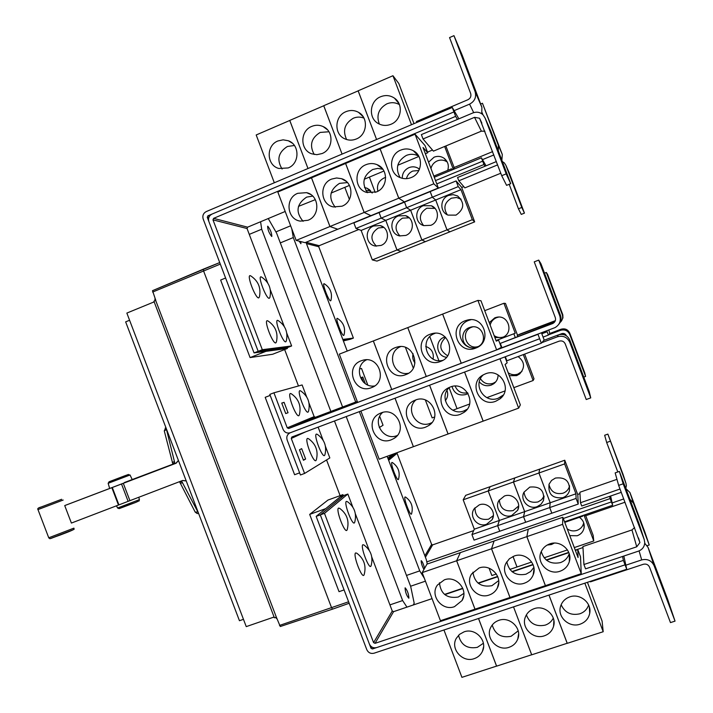 <?xml version="1.0" encoding="UTF-8"?>
<svg xmlns="http://www.w3.org/2000/svg" width="713" height="713" viewBox="0 0 713 713"><rect width="100%" height="100%" fill="white"/><g stroke="black" fill="none" stroke-linecap="round" stroke-linejoin="round"><path stroke-width="1.07" d="M172.876 464.19L130.051 480.384L172.876 464.181M172.894 464.243L124.347 482.558L172.894 464.234M178.464 460.553L176.138 463.218L64.723 505.588L175.817 463.334L178.419 460.446M64.723 505.588L71.398 523.066L182.706 480.455L186.209 480.892M165.764 427.764L164.275 430.893L172.947 464.386L65.649 505.214L172.965 464.421M186.227 480.954L182.439 480.553M174.961 463.664L166.191 428.317M179.533 481.667L195.202 512.121L197.171 513.538L198.223 513.494M198.455 513.048L181.53 480.901M583.92 564.518L585.56 568.849L638.385 551.167C642.377 549.607 644.499 546.755 644.748 542.602L644.169 539.376L623.189 483.806L619.374 471.418L615.167 472.888L618.652 485.384L639.909 542.602L636.736 546.8L583.92 564.518L582.922 546.541L631.959 529.937L634.579 527.54M623.189 483.806L618.652 485.384M639.098 523.77L619.374 471.418M439.44 582.744C440.714 593.947 446.98 598.715 458.245 597.048L463.851 593.412M444.342 579.847C456.177 575.15 468.869 589.99 462.024 600.56L454.502 606.656C442.149 611.469 429.502 595.4 437.452 585.025L444.342 579.847M460.322 552.646L426.962 564.117L422.185 572.601L456.632 560.766L474.983 609.178L440.438 620.72L422.185 572.601M494.1 541.007L460.34 552.611L456.632 560.766M445.5 595.141L445.883 594.268L462.862 588.519M472.888 572.183C474.635 582.967 480.972 587.476 491.899 585.703L498.699 580.632M479.047 568.011C490.58 563.457 503.253 577.218 497.362 587.94C495.624 591.344 492.933 593.697 489.27 594.99C477.175 599.678 464.484 584.607 471.569 574.01L479.047 568.011M494.082 540.98L491.524 548.778L456.659 560.757L460.34 552.611M478.316 583.287L497.763 576.71M506.791 561.782C509.127 571.951 515.517 576.095 525.944 574.223L530.597 571.576L533.85 567.396M514.18 556.024C525.338 551.648 537.914 564.179 533.146 574.963C531.497 578.956 528.6 581.692 524.456 583.172C512.7 587.717 500.027 573.805 506.078 563.038L509.412 558.751L514.18 556.024M528.271 529.233L494.109 540.962L491.551 548.769L526.845 536.639L528.28 529.18L562.833 517.264L562.593 524.349L526.871 536.631L545.392 585.658L510 597.485L491.551 548.769M528.253 529.189L526.845 536.639L545.4 585.587M512.219 571.817L533.092 564.758M541.247 551.577C544.251 560.881 550.632 564.562 560.4 562.61C564.794 561.006 567.735 558.038 569.224 553.707M549.741 543.903C560.445 539.732 572.824 550.873 569.339 561.577C567.887 566.274 564.794 569.491 560.079 571.211C548.743 575.569 536.176 562.985 540.998 552.165C542.664 548.172 545.579 545.418 549.741 543.903M575.382 550.445L577.797 549.625L578.065 557.548L562.833 517.264M546.523 560.213L568.858 552.655M338.461 508.093L339.629 508.342C346.883 513.708 349.415 520.775 347.231 529.527L346.892 530.285C344.611 533.315 335.654 509.733 338.461 508.093M355.511 552.967L356.741 553.163C363.96 558.609 366.446 565.712 364.2 574.482L363.933 575.141C361.839 578.689 352.89 555.115 355.511 552.967M346.304 501.399L347.356 501.622C354.414 506.809 356.883 513.654 354.744 522.166L354.441 522.834C352.32 525.686 343.675 502.915 346.304 501.399M362.765 544.759L363.871 544.928C370.912 550.186 373.336 557.076 371.143 565.587L370.903 566.184C368.96 569.509 360.315 546.746 362.765 544.759M506.168 173.883L501.711 175.701L479.573 118.242L474.546 117.333L423.023 138.964L421.374 134.605L472.879 112.939C476.739 111.513 480.134 112.164 483.066 114.873L485.072 118.019L506.168 173.883L510.722 183.669L506.586 185.353L501.711 175.701M490.776 130.978L510.722 183.669M484.92 131.237L481.364 131.156L433.433 151.138L423.023 138.964M312.686 196.093L306.626 197.118C296.546 203.971 295.378 212.037 303.096 221.324M307.998 220.272L300.36 221.128C286.804 219.479 284.79 198.027 297.776 193.303L306.572 192.653C319.433 195.309 320.467 215.816 307.998 220.272M296.171 240.397L277.82 192.011L311.483 177.831L329.941 226.52L296.171 240.397L305.048 242.67L337.757 229.229M329.941 226.52L337.766 229.256M315.333 199.64L298.48 206.369M347.463 182.581L339.477 183.375C329.566 189.916 328.149 197.866 335.235 207.225M341.964 206.209L333.381 206.922C320.253 204.497 318.969 183.713 331.688 179.07L336.589 177.983L341.536 178.678C353.835 182.145 354.12 201.859 341.964 206.209M329.967 226.502L311.51 177.813L345.591 163.464L364.147 212.456L329.967 226.502L337.793 229.247L370.885 215.638M364.147 212.456L370.894 215.674M349.432 185.416L331.126 193.045M382.836 169.239L377.783 168.393L372.721 169.471C363.104 175.576 361.375 183.312 367.551 192.679M376.348 191.975L366.642 192.43C354.12 189.132 353.648 169.204 366.019 164.667C369.744 163.179 373.443 163.179 377.106 164.685C388.647 169.017 388.104 187.742 376.348 191.975M364.174 212.438L345.618 163.446L380.109 148.919L398.763 198.214L364.174 212.438L370.92 215.656L404.396 201.886M398.763 198.214L404.414 201.922M383.95 171.022L364.263 179.23M418.745 156.174L418.495 156.022C414.592 153.972 410.545 153.767 406.365 155.407C397.203 160.924 395.1 168.321 400.073 177.582C388.416 173.339 388.852 154.48 400.768 150.095C405.091 148.393 409.271 148.598 413.299 150.719C423.825 155.978 422.408 173.482 411.16 177.564C407.435 179.043 403.745 179.052 400.1 177.59M398.799 198.205L380.136 148.901L415.064 134.196L433.816 183.802L398.799 198.205L404.44 201.913L438.335 188.009L423.023 147.511L427.747 152.751L425.376 153.741M433.816 183.802L438.335 188.009M418.896 156.441L397.792 165.247M250.201 275.655L250.905 275.993C258.4 281.1 261.225 288.088 259.398 296.956L258.659 297.927C255.379 298.355 246.386 274.692 250.201 275.655M267.304 320.69L268.115 321.037C275.548 326.18 278.311 333.158 276.403 341.982L275.753 342.944C272.669 343.88 263.685 320.235 267.304 320.69M261.047 276.84L261.68 277.143C268.961 282.09 271.698 288.872 269.879 297.481L269.211 298.355C266.163 298.774 257.482 275.922 261.047 276.84M277.562 320.342L278.293 320.654C285.521 325.636 288.195 332.41 286.314 340.983L285.726 341.839C282.856 342.739 274.184 319.896 277.562 320.342M644.721 543.226L648.064 547.406L667.52 598.947L675.042 621.13L670.47 622.601L649.534 567.147C648.26 564.58 646.192 563.626 643.34 564.277L590.471 581.844L590.293 581.362M623.83 556.042L625.845 565.186L641.691 559.91C647.395 558.6 651.53 560.516 654.079 565.632L675.042 621.13M458.53 635.292C461.035 645.078 467.3 649.106 477.318 647.359L483.378 643.278M474.216 658.643C462.55 663.045 450.037 648.803 456.311 638.322L459.537 634.356L464.056 631.852C475.268 627.556 487.763 640.737 482.443 651.299C480.767 654.882 478.022 657.333 474.216 658.643M443.949 629.989L461.917 677.35L496.587 666.102M492.211 625.034C495.089 634.356 501.373 638.117 511.069 636.308L518.182 630.871M509.082 647.297C497.683 651.575 485.196 638.304 490.606 627.698C492.3 624.133 495.054 621.674 498.868 620.337C509.795 616.175 522.201 628.349 517.807 638.946C516.221 643.037 513.307 645.818 509.082 647.297M478.539 618.492L496.605 666.147L531.693 654.757M526.39 614.856C529.697 623.563 535.971 626.994 545.213 625.132C548.894 623.866 551.586 621.522 553.288 618.118M544.384 635.809C533.306 639.935 520.909 627.752 525.329 617.11C526.925 613.002 529.848 610.194 534.108 608.679C544.687 604.686 556.933 615.738 553.573 626.281C552.156 630.952 549.09 634.133 544.384 635.809M531.684 654.819L513.52 606.87L531.711 654.81L567.218 643.26M561.131 604.749C564.865 612.69 571.077 615.72 579.767 613.822C584.179 612.262 587.129 609.33 588.626 605.025M580.115 624.178C569.42 628.135 557.192 617.137 560.507 606.576C561.915 601.843 565.008 598.617 569.785 596.879C579.954 593.073 591.959 602.913 589.722 613.278C588.582 618.626 585.382 622.253 580.115 624.178M548.965 595.097L567.218 643.34L603.198 631.727L602.093 621.094L587.432 582.316M474.992 609.134L456.659 560.757M491.524 548.778L509.973 597.494L475.01 609.169M562.593 524.349L581.247 573.68L545.418 585.649M577.797 549.625L580.516 556.808L581.247 573.68M324.477 513.36L373.585 642.636L375.038 643.34L623.394 560.409L625.069 564.83L376.642 647.582C373.336 648.322 370.912 647.146 369.379 644.035L320.306 514.866L324.477 513.36L347.846 494.038L352.819 507.13M355.359 513.815L369.245 550.391M371.794 557.094L392.257 611.023L393.576 611.656L432.06 598.635M500.312 343.39L501.952 347.73L555.07 327.597C559.634 324.807 561.193 320.895 559.767 315.85L538.716 260.102L534.242 261.849L555.284 317.552C556.006 320.173 555.151 322.169 552.727 323.524L500.312 343.39L554.259 322.436M538.716 260.102L540.944 263.712L560.489 315.467C561.577 318.756 560.979 321.75 558.698 324.433M361.268 360.751L362.552 360.332C379.147 354.94 388.068 382.043 371.544 387.622L371.464 387.658C354.646 394.77 343.987 366.678 361.268 360.751M366.527 359.815C353.202 366.117 360.145 388.362 374.664 385.947M373.318 340.957L339.317 354.138L357.632 402.417L391.722 389.53L373.318 340.957L407.756 327.606L426.267 376.482L391.722 389.53M395.519 347.561L397.016 347.079C413.763 341.884 422.47 368.986 405.866 374.592L405.777 374.628C388.745 381.829 378.033 353.568 395.519 347.561M400.608 346.607C385.822 352.338 393.023 376.58 408.504 373.247M435.331 333.238L434.796 333.434C418.843 338.809 426.499 364.655 442.755 360.368M430.197 334.21L431.989 333.657C448.851 328.746 457.247 355.769 440.625 361.411L440.509 361.446C423.272 368.728 412.497 340.288 430.197 334.21M461.258 363.256L442.648 314.076L407.783 327.597L426.267 376.482L461.231 363.265L442.621 314.085L477.915 300.405L496.622 349.896L461.231 363.265M470.972 319.709L468.762 320.36C452.229 325.966 460.812 352.543 477.443 347.293M465.304 320.698L467.505 320.039C484.448 315.574 492.398 342.409 475.812 348.051L475.678 348.104C458.218 355.475 447.39 326.857 465.304 320.698M496.212 341.072L498.601 340.163L496.239 341.144L480.963 300.743L477.915 300.405M306.652 396.874L302.125 384.958L273.935 392.801L287.241 427.827L288.685 428.504L537.976 334.308L539.652 338.746L290.093 432.827C287.223 434.386 286.234 436.784 287.143 440.001L300.431 474.983L304.585 473.45L291.278 438.45L291.858 437.016L541.336 343.194L543.778 340.386L558.306 334.914C563.546 333.506 567.352 335.172 569.723 339.932L589.241 391.624L590.738 397.881L586.229 399.521L565.222 343.88C563.947 341.322 561.897 340.422 559.081 341.179L506.881 360.769L505.348 356.723M541.782 342.677L557.423 336.794C563.065 335.279 567.156 337.08 569.714 342.195L590.738 397.881M382.614 412.444C371.607 421.855 383.692 441.285 397.043 435.607L397.248 435.536M391.241 439.814C375.207 446.498 363.871 420.545 379.744 413.495L381.045 412.934C396.294 406.401 408.273 430.474 393.799 438.566L391.241 439.814M360.903 411.044L379.182 459.225L518.645 408.13L520.347 404.895L505.08 364.53L507.157 362.792L504.929 356.883M416 399.859C404.61 409.253 416.749 429.083 430.367 423.299L431.864 422.649M425.661 427.114C409.556 433.834 398.059 408.032 413.896 400.733L415.412 400.064C430.616 393.549 442.809 417.158 428.602 425.625L425.661 427.114M449.618 387.275C438.076 396.749 450.313 416.686 464.092 410.848L467.167 409.262M460.5 414.253C444.359 421 432.675 395.457 448.415 387.845L450.197 387.043C465.286 380.564 477.719 403.513 463.949 412.426L460.5 414.253M483.307 374.842C472.104 384.592 484.492 404.057 498.227 398.237L503.333 394.993M495.776 401.241C479.662 407.979 467.737 382.872 483.254 374.869L485.419 373.853C500.259 367.471 512.986 389.441 499.902 398.906L495.776 401.241M427.747 152.751L425.01 145.532L415.064 134.196M453.958 111.905L211.984 214.096C208.998 215.727 207.973 218.223 208.891 221.583L258.177 351.322L262.304 349.691L212.982 219.862L213.606 218.356L455.634 116.362L452.274 107.458L454.128 110.658L469.564 104.143C474.724 101.344 476.569 97.155 475.09 91.585L453.967 35.65L449.555 37.575L470.66 93.465C471.4 96.246 470.482 98.341 467.897 99.74L416.428 121.531L416.784 122.476M453.967 35.65L462.274 55.356L481.881 107.28L481.774 113.786M294.407 145.488L287.428 146.477C278.275 152.306 276.501 159.828 282.107 169.034M277.927 140.96L283.114 139.828L288.293 140.746C299.932 144.65 299.808 163.642 288.159 167.947L278.81 168.464C266.493 165.354 265.824 145.505 277.927 140.96M289.772 120.47L256.19 134.971L274.318 182.769M328.943 131.762L320.182 132.431C311.224 137.974 309.237 145.327 314.219 154.489M311.733 126.406C315.601 124.82 319.406 124.873 323.158 126.575C334.139 131.183 333.354 149.347 322.018 153.562L316.848 154.685L311.679 153.803C299.906 149.98 299.915 130.862 311.733 126.406M323.764 105.756L289.763 120.426L307.989 168.518L289.736 120.435M363.969 118.126C360.448 116.727 356.901 116.754 353.327 118.224C344.673 123.385 342.436 130.488 346.616 139.525M345.948 111.674C350.315 109.909 354.521 110.15 358.568 112.369C368.728 117.716 367.24 134.9 356.295 138.999C352.4 140.568 348.577 140.514 344.825 138.839C333.755 134.249 334.486 116.023 345.948 111.674M358.176 90.863L323.747 105.702L342.071 154.097L323.72 105.711M399.432 104.642C395.43 102.36 391.241 102.093 386.865 103.84C378.63 108.554 376.125 115.31 379.343 124.089M380.59 96.754C385.555 94.802 390.189 95.284 394.512 98.189C403.674 104.25 401.481 120.301 390.991 124.258C386.562 126.014 382.32 125.764 378.255 123.518C368.077 118.153 369.557 100.979 380.59 96.754M414.003 123.652L398.825 83.519L392.952 75.721L358.149 90.801L376.571 139.49L358.122 90.809M262.304 349.691L291.635 345.957L286.769 333.149M284.229 326.456L270.289 289.745M267.74 283.034L247.046 228.516L247.616 227.162L285.2 211.476M243.463 619.33L239.452 620.72L125.648 321.866L129.588 320.253M478.512 618.501L496.578 666.156M584.838 583.181L603.198 631.727M567.254 643.331L548.992 595.088M444.538 594.41L462.755 588.243M478.04 583.065L497.656 576.434M511.943 571.594L532.976 564.473M546.247 559.981L568.742 552.37M575.275 550.16L582.976 547.557M622.547 556.47L623.394 560.409M625.845 565.186L626.736 569.259L374.058 653.206C370.751 653.946 368.327 652.769 366.794 649.668L316.162 516.381L320.315 514.884L344.058 495.41L347.846 494.038M391.749 389.521L373.345 340.948M498.601 340.163L501.328 347.365L496.622 349.896M290.423 393.487L291.412 393.834C298.738 399.03 301.403 406.009 299.398 414.77L298.863 415.697C296.038 417.453 287.072 393.843 290.423 393.487M299.897 390.679L300.779 390.982C307.918 396.018 310.503 402.792 308.524 411.303L308.043 412.141C305.414 413.79 296.76 390.991 299.897 390.679M395.02 398.219L413.388 446.695L395.047 398.211M429.574 385.225L448.049 433.994M464.555 372.061L483.129 421.142M448.076 433.985L429.6 385.207M499.973 358.746L518.645 408.13M483.164 421.133L464.591 372.052M307.49 438.415L308.56 438.736C315.841 443.985 318.453 450.981 316.376 459.725L315.921 460.607C313.292 462.871 304.326 439.27 307.49 438.415M316.376 434.074L317.338 434.369C324.433 439.458 326.964 446.24 324.932 454.734L324.513 455.527C322.071 457.648 313.417 434.868 316.376 434.074M284.077 402.328L288.034 412.738L285.726 413.576L281.742 403.077L284.077 402.328L281.787 403.201M305.627 459.047L303.462 460.268L299.478 449.778L301.67 448.646L305.627 459.047L303.328 459.903M455.634 116.362L457.443 119.436M427.497 152.11L432.488 150.033M454.128 110.658L458.86 118.839M392.952 75.721L411.481 124.722M258.177 351.322L287.874 347.427L291.635 345.957M625.069 564.83L626.736 569.259M369.486 644.294L370.992 648.269L372.444 648.973L376.411 647.654M308.996 403.05L314.157 416.65L315.467 417.257L357.266 401.455M538.475 333.934L537.976 334.308M290.298 432.746C287.036 433.611 284.639 432.497 283.106 429.395L269.799 394.396L273.935 392.801M543.778 340.386L544.153 339.949L541.452 332.802M541.336 343.194L539.652 338.746M304.585 473.45L329.834 457.942L325.44 446.383M323.078 440.162L318.132 427.132M208.793 221.324L207.278 217.322L207.893 215.825L211.77 214.185M452.274 107.458L206.28 211.565C203.303 213.196 202.269 215.691 203.187 219.051L254.051 352.917L258.168 351.295M625.782 488.405L626.37 485.687L625.934 483.245L607.877 434.11L604.651 435.26L606.674 442.506L617.806 471.97M610.087 441.294L606.674 442.506M623.037 474.341L607.877 434.11M616.968 479.341L579.901 492.246L580.48 502.718L581.728 505.998L621.281 492.326M620.034 489.02L580.48 502.718M486.587 524.242C477.621 527.852 468.459 516.292 474.252 508.699L479.261 504.884C487.852 501.382 497.023 512.032 492.05 519.75L486.587 524.242M474.947 507.799C475.161 516.604 479.697 520.401 488.557 519.198L493.351 515.633M463.183 499.804L488.2 490.954L499.367 520.454L497.612 525.668L471.944 534.59L474.305 529.18L463.183 499.804L465.696 495.348L490.134 486.685L488.2 490.954M474.305 529.18L499.367 520.454L488.218 490.945L513.449 482.015L524.661 511.649L523.538 516.667L497.638 525.668L499.385 520.445L524.661 511.649M511.774 515.472C503.03 518.984 493.859 508.164 499.002 500.428L504.412 496.025C512.763 492.647 521.898 502.496 517.638 510.303L511.774 515.472M499.35 499.884C500.027 508.333 504.626 511.916 513.155 510.606L518.645 505.998M488.218 490.945L490.152 486.676L514.795 477.942L513.449 482.015M537.183 506.631C528.716 510.009 519.572 500.045 523.948 492.22L529.795 487.095C540.089 486.07 544.643 490.58 543.449 500.624L540.998 504.296L537.183 506.631M524.01 492.104C525.223 500.063 529.875 503.351 537.967 501.952L541.684 499.679L544.081 496.07L543.449 500.624M513.476 482.015L538.93 473.004L550.186 502.763L549.696 507.585L523.556 516.667L524.688 511.64L513.476 482.015L514.813 477.933L539.67 469.118L538.93 473.004L564.634 463.905L575.935 493.806L576.086 498.423L549.714 507.576L550.204 502.754L538.948 472.995L539.688 469.118L564.758 460.224L564.634 463.905M524.688 511.64L550.186 502.763M562.815 497.701C552.441 498.708 547.869 494.171 549.108 484.1L551.577 480.419L555.4 478.075C565.186 476.872 569.874 481.07 569.464 490.678C568.421 494.082 566.211 496.417 562.815 497.701M548.974 484.475C550.775 491.783 555.445 494.697 562.985 493.218C566.291 491.97 568.457 489.679 569.473 486.364L569.607 485.838M550.204 502.754L575.935 493.806M391.892 462.461L392.417 462.559C398.291 466.703 400.323 472.256 398.522 479.198L398.371 479.528C397.061 481.418 390.198 463.334 391.892 462.461M404.993 496.988L405.537 497.059C411.401 501.248 413.415 506.818 411.579 513.752L411.463 514.046C410.26 516.239 403.406 498.155 404.993 496.988M509.135 172.68L524.447 213.125L521.8 207.456L518.44 208.811L509.18 184.302M524.447 213.125L521.265 214.399L518.44 208.811M502.371 161.539L504.385 162.965L505.9 165.336L521.8 207.456M497.629 164.89L458.815 180.799L457.568 177.51L496.382 161.575M500.784 173.232L464.876 187.884L458.815 180.799M373.639 225.994L380.056 225.558C389.423 227.518 390.109 242.26 381 245.432L375.43 246.03C365.546 244.809 364.147 229.345 373.639 225.994M383.746 227.394L378.282 227.991C370.51 233.418 369.887 239.47 376.428 246.154M396.972 249.987L372.311 259.906L361.135 230.424L355.965 228.436L381.17 218.125L385.76 220.37L396.972 249.987L401.071 251.422L376.972 261.101L372.311 259.906M410.608 210.228L421.864 239.978L396.989 249.978L385.778 220.362L381.188 218.116L406.624 207.715L410.608 210.228L361.135 230.424M398.389 215.896L405.554 215.647C414.476 218.178 414.627 232.331 405.777 235.424L399.538 235.905C389.993 234.122 389.12 219.176 398.389 215.896M409.2 217.822L402.462 218.142C394.85 223.267 394.031 229.221 399.984 236.003M460.981 189.667L472.327 219.684L447.006 229.862L435.705 199.979L432.336 197.207L458.236 186.61L460.981 189.667L410.635 210.219L406.651 207.706L432.31 197.216L435.688 199.988L446.989 229.871L421.891 239.969L425.394 241.654L401.089 251.413L396.989 249.978M423.353 205.701L431.392 205.763C439.734 208.918 439.297 222.322 430.777 225.317L423.736 225.611C414.654 223.205 414.369 208.891 423.353 205.701M435.001 208.41L426.846 208.205C419.494 212.937 418.415 218.731 423.593 225.566M472.327 219.684L474.671 221.868L449.948 231.796L447.006 229.862L449.921 231.805L425.411 241.645L421.891 239.969L410.635 210.219M448.539 195.424L453.147 194.649L457.586 195.941C464.912 202.804 464.377 209.194 455.99 215.13L447.996 215.103C439.556 212.011 439.912 198.508 448.539 195.424M461.115 199.212L456.596 197.492L451.445 198.187C444.466 202.439 443.076 207.964 447.292 214.773M324.112 283.721L324.424 283.863C330.404 287.865 332.57 293.382 330.939 300.414L330.6 300.833C328.711 301.189 321.83 283.052 324.112 283.721M337.24 318.337L337.597 318.488C343.55 322.508 345.698 328.025 344.031 335.021L343.728 335.449C341.946 336.099 335.074 317.971 337.24 318.337M154.828 300.806L155.033 298.346M274.095 617.012L246.243 626.62L126.852 313.078L154.168 301.866M276.207 617.173L274.389 617.806L153.91 301.189L155.684 300.458L276.305 617.066L155.684 300.458M276.992 618.848L275.459 617.431M344.094 589.918L339.031 591.665L309.674 514.403L325.681 508.654L340.279 496.801L343.996 495.464M343.318 495.704L342.917 494.635L316.162 516.381M270.182 395.403L265.191 397.328L294.603 474.724L299.62 472.871M254.051 352.917L284.113 348.88L287.767 347.445M287.41 348.461L272.624 354.263L250.085 357.578L265.931 351.349L287.41 348.461L287.125 347.694M250.085 357.578L220.629 280.049L225.593 278.017M499.733 531.203L497.638 525.668L499.724 531.238L474.047 540.124L471.944 534.59M523.538 516.667L525.65 522.264L499.742 531.23M525.659 522.219L523.556 516.667M549.696 507.585L551.817 513.208L525.677 522.255M576.086 498.423L578.225 504.064L577.815 494.777L564.758 460.224M578.225 504.064L551.835 513.2L549.714 507.576M625.827 488.53L629.927 492.505L644.882 532.121L649.24 544.99L647.172 545.677M629.855 499.189L633.42 503.075L649.24 544.99M625.016 502.228L585.444 515.829L585.034 514.75M513.004 556.488L516.987 567.004L509.822 569.437M496.355 574.001L491.863 575.516L489.091 568.208M531.675 562.022L517.014 566.995L513.03 556.479M554.259 543.092L551.514 544.509L547.183 545.053M567.432 549.91L544.099 557.816M579.393 517.326C583.065 519.946 584.633 523.44 584.099 527.798C583.287 531.666 580.988 534.313 577.209 535.757L569.776 535.632M567.227 528.886C570.257 530.953 573.528 531.443 577.031 530.365C580.623 529.01 582.842 526.497 583.706 522.843M583.983 515.107L593.769 540.98L574.295 547.575M593.769 540.98L593.189 535.454L585.738 515.731M564.758 522.362L582.788 516.159L582.753 515.535M388.237 459.225L394.111 454.413L397.088 453.325L431.623 544.402L432.648 544.884L473.682 530.615M397.088 453.325L388.647 460.295M498.28 150.701L498.378 145.407L482.46 103.251L480.642 104.009M482.46 103.251L502.309 154.489L501.863 160.211M492.621 151.619L453.833 167.626L454.35 168.981M482.14 112.681L482.906 114.713M370.617 190.701L365.965 190.638M364.495 187.546L366.919 188.161L372.213 193.009M349.388 199.399L344.816 187.341M369.37 177.1L375.172 192.403L369.396 177.091M377.89 191.236C376.562 185.264 378.612 180.852 384.04 177.992L385.653 177.466M384.254 184.328L382.756 186.895M402.239 178.295C402.257 173.339 404.494 169.783 408.95 167.635C412.123 166.396 415.171 166.592 418.094 168.215L419.467 169.177M418.861 170.496L412.791 171.049C409.458 172.546 407.346 175.086 406.463 178.66M428.575 162.208L434.083 157.181C437.666 155.817 441.026 156.192 444.137 158.295C447.951 161.441 449.154 165.452 447.737 170.345M447.292 162.056L447.158 161.958C444.119 159.899 440.839 159.534 437.336 160.862C433.985 162.368 431.855 164.908 430.955 168.482M444.654 146.468L453.325 169.4M454.128 167.502L445.857 145.96M452.345 169.801L451.498 168.794L433.825 176.084M355.965 228.436L353.853 222.866L379.084 212.545M379.058 212.536L381.17 218.125L379.075 212.527L404.529 202.118M404.503 202.1L406.624 207.715L404.521 202.091L430.215 191.601M430.18 191.565L432.31 197.216M474.671 221.868L461.561 187.171L456.088 180.942L458.236 186.61M432.336 197.207L430.197 191.556L456.088 180.942M342.81 339.433L353.39 338.087L318.756 246.734L319.201 245.682L358.773 229.515M203.285 269.193L152.502 290.681L155.835 300.458M276.305 617.066L280.28 626.522L332.472 609.143M349.165 603.26L332.552 609.143L331.545 607.654L203.579 270.967L203.339 269.149L219.729 262.571L152.502 290.681M309.674 514.403L327.998 500.045L342.917 494.635M577.69 494.439L579.981 493.637M426.802 561.871L610.132 498.583L611.398 501.916L563.297 518.485M609.66 496.346L610.132 498.583M610.622 496.007L612.146 502.932L623.768 498.931M582.574 515.588L582.788 516.159M436.784 183.901L483.949 164.516L481.427 157.814L482.478 159.632L493.877 154.944M451.498 168.794L451.944 169.97M483.949 164.516L484.974 166.254M461.676 187.474L463.789 186.61M482.478 159.632L486.052 165.817M482.683 161.165L435.527 180.576M343.096 340.199L350.44 339.236L353.39 338.087M405.055 587.931L405.18 587.815C407.364 590.382 408.611 593.813 408.914 598.1L408.781 598.216C406.579 595.622 405.341 592.191 405.055 587.931M267.794 226.226C270.405 229.595 271.742 232.999 271.813 236.449L271.671 236.449C269.068 233.106 267.723 229.702 267.642 226.226L267.794 226.226M330.85 411.446L261.689 229.221L249.274 234.381M261.689 229.221L260.584 221.752M406.963 607.128L402.631 600.56L389.931 604.882M402.631 600.56L334.477 420.991M284.639 349.548L298.462 385.974M326.554 459.956L340.11 495.651M346.215 416.57L410.706 586.549L414.2 603.207L413.246 604.998M268.24 218.552L276.617 233.151L342.588 407.007M611.398 501.916L612.654 505.25L564.544 521.791M612.146 502.932L612.654 505.25M387.854 458.192L391.143 455.518L394.066 454.448M343.372 340.921L350.35 339.245M481.427 157.814L434.27 177.261M543.074 337.097L548.386 335.092L549.794 333.47L560.971 329.254C564.999 328.167 567.922 329.451 569.74 333.105L584.731 372.81L585.605 376.437L583.76 377.115M548.636 334.807L560.463 330.342C564.714 329.201 567.806 330.556 569.74 334.415L585.605 376.437M566.38 335.77L566.345 335.689C565.382 333.764 563.84 333.078 561.71 333.657L558.885 334.718M447.015 390.421C448.299 394.146 447.737 397.569 445.34 400.688M449.119 387.738L457.051 408.683L452.844 410.233M434.627 416.98L432.158 417.898L425.376 400.011M457.051 408.683L449.137 387.72M468.058 393.442L465.99 394.494C458.833 396.125 454.163 393.46 451.997 386.499M455.144 386.107C457.523 391.624 461.694 393.843 467.639 392.765M469.6 404.039L457.069 408.674M498.075 374.895C498.111 378.567 496.649 381.535 493.708 383.781L491.212 385.1C486.542 386.553 482.567 385.483 479.305 381.892M480.455 378.701C483.503 383.318 487.719 384.86 493.093 383.327L495.731 381.874M505 390.929L486.845 397.649M518.101 356.553C524.777 361.785 525.294 367.578 519.643 373.942L516.667 375.635L509.305 375.689M508.209 372.801C511.23 374.824 514.474 375.252 517.941 374.075L521.916 371.437M505.989 358.407L505.669 358.853M523.315 354.593L533.119 380.519L513.832 387.658M533.119 380.519L534.001 378.844L524.643 354.094M423.923 569.509C422.06 566.006 421.142 563.092 421.169 560.783L421.258 560.703C422.399 561.603 423.504 564.152 424.583 568.332M300.868 241.6L300.904 243.712L299.184 241.172M425.429 581.166L410.59 586.238M424.315 578.216L419.743 570.881L406.49 575.436M290.637 225.798L275.895 231.903M355.698 402.052L293.301 237.554L280.316 242.901M293.301 237.554L291.786 228.828M419.743 570.881L359.334 411.642M560.044 322.526C562.477 320.289 563.208 317.633 562.236 314.54L546.354 272.482L544.527 273.195M546.354 272.482L547.646 274.567L562.815 314.807L562.949 317.882L561.354 321.117M555.329 320.672L520.107 334.023L517.237 335.377L517.611 336.367M555.213 320.984L517.237 335.377M414.975 362.953C412.872 360.172 412.239 357.088 413.077 353.701M425.706 346.402C431.597 348.595 434.065 352.801 433.103 359.022M413.29 368.095L405.465 347.427M429.796 336.705L438.869 360.671M446.454 357.266C436.151 356.277 434.44 340.44 444.297 337.196L445.108 336.919M445.607 337.383C438.629 344.37 439.297 350.484 447.604 355.725M438.896 360.671L429.814 336.688M469.056 347.026C460.491 343.933 460.75 330.44 469.448 327.552L470.732 327.151C482.933 323.613 488.949 343.015 476.935 347.097L473.86 347.792M472.683 326.857L471.837 327.142C459.921 331.162 466.061 350.324 478.066 346.58M489.252 322.65L494.813 317.82L496.391 317.347C508.61 314.139 514.296 333.381 502.344 337.454L494.893 337.588M498.556 317.107L496.605 317.641C493.227 319.059 491.07 321.518 490.152 325.039M494.154 335.627C496.934 337.499 499.956 337.98 503.218 337.062M484.715 310.663L503.922 303.266L515.241 333.229L496.025 340.573M496.007 340.529L515.241 333.229M517.522 335.244L505.499 303.435L503.922 303.266M379.28 427.559L383.05 425.242L379.699 416.41M387.132 456.311L426.276 559.527L427.283 564.01M305.966 242.295L347.222 351.072M513.868 333.809L515.187 337.285M549.794 333.47L548.814 330.021M548.386 335.092L547.121 331.75L541.818 333.755M546.764 330.796L547.121 331.75M367.783 384.984L361.518 368.443L359.548 368.986M363.291 381.972L361.571 377.427L362.801 377.025L365.306 383.639M362.801 377.025L361.598 377.489M125.256 475.607C131.95 473.405 127.092 474.181 130.042 474.992L108.153 483.307L109.08 481.765L125.256 475.607L112.244 480.589M122.386 507.201L135.506 502.496L119.187 508.619L117.583 508.021L139.436 499.644L138.785 497.309M50.516 538.493L73.038 529.821M61.407 499.358L38.841 507.914M108.153 483.307L109.659 488.467M117.574 508.012L116.477 505.767M63.172 500.036L37.958 509.599C37.21 508.627 38.297 507.763 41.247 506.979L61.657 499.287M48.751 537.798L73.902 528.137M123.304 483.316L129.926 500.704M121.513 484.002L128.144 501.382M112.289 487.496L118.902 504.84M111.843 487.665L118.456 505.009M166.174 429.743L164.275 430.893M174.284 461.676L172.288 462.425M174.694 462.96L172.689 463.691M181.779 481.56L179.685 482.059M182.332 482.79L180.229 483.271M197.492 512.005L195.202 512.121M644.169 539.376L638.857 523.021M636.736 546.8L631.959 529.937M491.141 131.816L485.072 118.019M481.364 131.156L474.546 117.333M648.064 547.406L654.079 565.632M639.089 550.899L641.691 559.91M392.257 611.023L373.585 642.636M393.576 611.656L375.038 643.34M559.767 315.85L560.489 315.467M552.459 323.64L553.698 322.695M569.723 339.932L569.714 342.195M558.306 334.914L557.423 336.794M475.09 91.585L481.881 107.28M469.564 104.143L473.69 112.636M212.982 219.862L247.046 228.516M213.606 218.356L247.616 227.162M373.238 647.618L372.444 648.973M371.767 646.949L370.992 648.269M315.467 417.257L288.685 428.504M314.157 416.65L287.241 427.827M291.278 438.45L305.859 431.748M207.893 215.825L209.453 216.235M207.278 217.322L208.766 217.706M625.934 483.245L622.85 473.762M509.421 173.321L505.9 165.336M629.927 492.505L633.42 503.075M431.623 544.402L424.877 555.819M432.648 544.884L425.411 557.254M498.378 145.407L502.309 154.489M306.465 243.605L318.756 246.734M306.029 242.268L319.201 245.682M348.604 601.781L279.496 625.435M220.299 264.095L152.635 292.054M569.74 333.105L569.74 334.415M560.971 329.254L560.463 330.342M139.445 499.661C138.001 501.961 141.976 499.519 135.523 502.487M73.902 528.868C75.551 528.948 70.908 531.033 59.972 535.115C48.261 539.153 50.543 539.286 48.76 537.825L37.976 509.599M130.042 475.001L132.217 479.555M165.933 427.657L165.175 428.13M198.615 513.485L197.171 513.538M639.909 542.602L638.509 537.958M463.619 596.264L462.024 600.56M498.735 582.699L497.362 587.94M534.019 568.635L533.146 574.963M569.348 554.144L569.339 561.577M481.863 123.135L479.573 118.242M310.716 194.506L306.572 192.653M346.304 181.432L341.536 178.678M382.418 168.705L377.106 164.685M418.495 156.022L413.299 150.719M483.557 646.949L482.443 651.299M518.609 633.875L517.807 638.946M553.876 620.462L553.573 626.281M589.295 606.763L589.722 613.278M552.727 323.524L553.948 322.597M363.523 360.092L362.552 360.332M398.407 346.785L397.016 347.079M434.092 333.301L431.989 333.657M470.883 319.727L467.505 320.039M395.457 437.354L393.799 438.566M430.812 423.816L428.602 425.625M466.97 409.52L463.949 412.426M502.219 395.982L499.902 398.906M292.223 143.108L288.293 140.746M327.436 129.757L323.158 126.575M363.06 116.593L358.568 112.369M399.004 103.626L394.512 98.189M492.05 519.75L493.209 516.622M517.638 510.303L518.627 506.497M569.464 490.678L569.473 486.364M380.056 225.558L383.077 226.903M405.554 215.647L409.004 217.643M431.392 205.763L434.698 208.267M457.586 195.941L460.286 198.686M584.099 527.798L583.787 523.101M366.919 188.161L369.771 189.881M418.094 168.215L419.369 169.409M444.137 158.295L447.158 161.958M280.28 626.522L332.543 609.143M349.174 603.278L332.552 609.143M493.708 383.781L495.526 382.025M519.643 373.942L520.846 372.427M470.732 327.151L472.256 326.893M496.391 317.347L498.155 317.187"/></g></svg>
